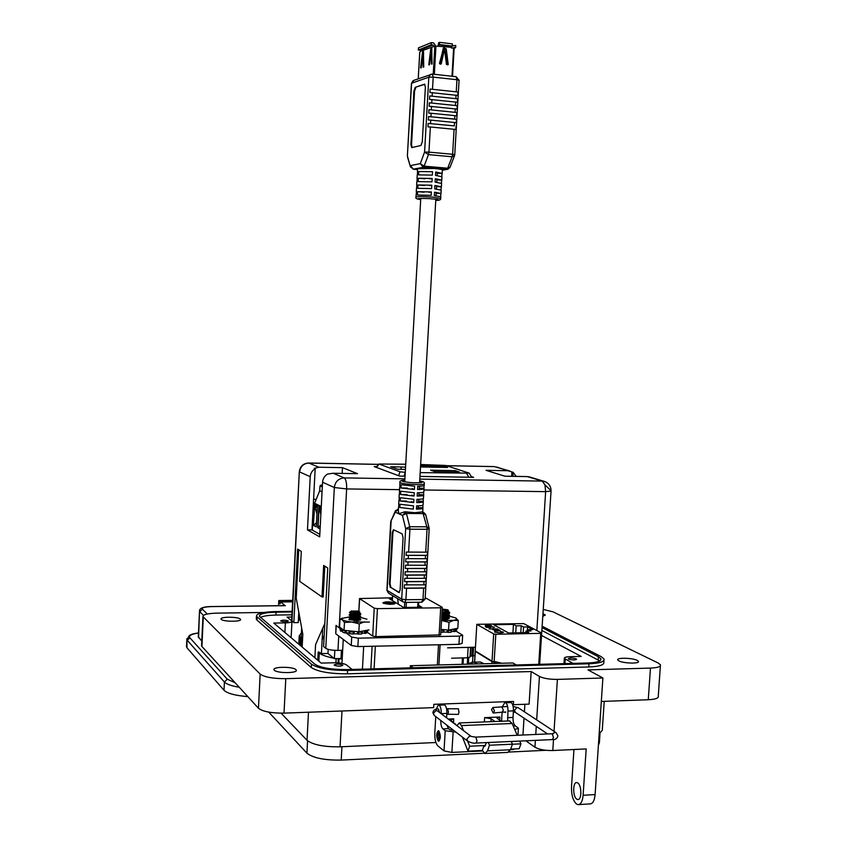 <?xml version="1.0" encoding="UTF-8"?>
<svg xmlns="http://www.w3.org/2000/svg" width="847" height="847" viewBox="0 0 847 847"><rect width="100%" height="100%" fill="white"/><g stroke="black" fill="none" stroke-linecap="round" stroke-linejoin="round"><path stroke-width="1.27" d="M383.172 603.138C388.667 604.62 392.69 604.673 395.253 603.297L394.935 602.99C389.44 601.518 385.417 601.465 382.876 602.842L383.172 603.138M462.653 635.441L462.176 643.381L458.947 644.323L357.879 646.568L351.261 645.478L335.772 633.757L336.005 625.414L339.996 628.442M346.052 632.921L351.717 637.103L351.261 645.478M357.879 646.568L358.334 638.172L351.717 637.103M358.334 638.172L459.434 636.118L458.947 644.323M451.557 631.227L453.579 631.534L454.003 629.745L455.083 629.946L454.532 631.682L455.993 631.121L462.663 635.208L459.434 636.118M367.227 632.243L372.68 636.097L375.877 636.605L440.673 634.89L442.282 607.479M375.877 636.605L377.434 608.644L440.694 607.786L439.085 635.345M358.906 611.036C357.73 612.032 355.295 612.042 351.579 611.079L358.906 611.036L359.615 598.66L374.226 608.157L372.68 636.097M392.457 597.791L359.509 598.554L358.821 610.973M440.694 607.786L442.145 607.235L425.205 597.696M377.434 608.644L374.226 608.157M392.415 598.554L389.165 598.596L403.648 607.479L421.838 607.235L418.577 605.298M394.374 603.985L391.176 603.276M393.749 604.112L383.691 603.382M391.155 603.551L391.229 602.344L388.9 602.651L393.76 603.911M383.649 603.371L391.229 602.344M385.374 603.106L388.159 602.746L389.218 603.403L385.374 603.106M388.159 602.746L388.127 603.318M442.198 609.035L447.851 609.829C447.724 610.581 445.818 610.729 442.123 610.253M447.925 609.904L448.719 611.418L442.018 612.085M442.822 612.137L445.151 612.519M445.967 612.741L447.904 613.842M445.13 612.836L447.714 613.884M445.85 615.261L447.756 616.372M445.024 615.367L447.565 616.415M445.723 617.791L447.608 618.903M444.908 617.887L447.428 618.945M447.809 611.83L441.986 612.572M448.052 611.746C447.332 612.656 445.3 613.037 441.965 612.889M447.851 614.17L441.838 615.102M447.883 614.16L447.883 614.16C447.385 615.155 445.363 615.568 441.816 615.42M447.692 616.701L441.689 617.632M447.735 616.69C447.227 617.685 445.204 618.098 441.668 617.95M448.021 611.883L449.683 612.974L449.439 613.556L441.88 614.467M441.943 613.334L446.665 614.043M447.872 614.403L449.535 615.504L449.281 616.087L441.732 616.997M441.795 615.854L446.56 616.574M447.883 616.658L449.386 618.024L447.481 619.242M448.285 611.661L449.704 612.656L446.073 614.107L441.89 614.149M449.408 617.707L443.574 619.273M441.816 615.536L447.311 616.468M448.01 614.128L449.556 615.187L445.924 616.637L441.742 616.68M441.965 613.027L447.428 613.937M351.209 611.576L351.95 611.523L351.336 610.867M359.647 611.862L359.763 612.646L349.822 612.836L349.747 612.254M351.95 611.523L350.552 611.576M358.884 613.059L351.071 613.821M354.353 613.472L356.259 613.8M357.053 614.011L358.969 615.123M359.107 612.984C357.148 614.213 354.522 614.551 351.24 613.99L351.06 613.895M356.248 614.128L358.789 615.166M358.906 615.462L350.933 616.394M356.936 616.584L358.832 617.696M358.959 615.451C357.233 616.775 354.607 617.145 351.103 616.563L349.673 617.008M356.142 616.701L358.249 617.431M358.757 618.045L350.785 618.966M356.82 619.168L358.694 620.29M358.821 618.035C357.074 619.358 354.459 619.729 350.954 619.146L350.785 619.051M356.036 619.284L358.101 620.004M354.141 619.411L358.525 620.332M359.086 613.101L360.78 614.202M359.382 612.879L360.801 613.895L360.526 614.816L356.767 615.78L349.239 614.986M353.21 614.657L357.826 615.346M358.948 615.674L360.642 616.785L360.377 617.399L356.629 618.363L349.102 617.558M353.061 617.23L357.73 617.918M359.012 617.982L360.504 619.358L358.323 620.692M349.557 619.888L352.924 619.792M360.801 613.895L356.788 615.462C352.712 615.642 350.192 615.43 349.25 614.806L349.811 614.435M360.515 619.041L354.215 620.724M353.083 616.902L358.45 617.791M359.128 615.409L360.663 616.468L356.64 618.045C352.564 618.225 350.055 618.014 349.112 617.389L349.102 617.272M353.22 614.34L358.556 615.218M442.843 617.992L447.375 618.956M441.605 619.072L445.871 619.337L449.397 618.077M449.365 618.056L447.258 617.336M446.75 617.241L445.162 617.008M441.658 618.151L446.983 619.03M440.938 630.412L443.892 630.263L443.828 632.053L443.013 632.286L443.045 630.581M444.516 629.713L443.892 630.263M443.828 632.053L447.047 632.116L447.322 630.348L451.398 630.539L451.324 629.702M448.37 630.697L448.021 632.402L447.047 632.116M448.021 632.402L451.049 632.243L451.398 630.539M454.532 631.682L453.579 631.534M456.025 631.015L456.067 628.95M456.618 630.104L457.189 628.379L456.321 630.147M440.842 632.116L443.013 632.286M454.003 629.745L452.616 629.289M455.083 629.946L456.544 629.385M441.001 629.374L448.55 630.094L457.814 628.262L458.28 620.576L455.792 617.982M441.52 620.512L453.727 620.332C456.575 619.729 457.232 618.935 455.707 617.929L449.249 616.108M448.825 616.044L447.248 615.833M446.305 615.727L445.734 615.674M441.721 620.523L449.005 622.354L448.55 630.094M449.005 622.354L453.727 620.332L458.28 620.576M350.309 618.448L348.879 619.517L356.587 620.787L360.769 619.898L358.334 618.691M357.826 618.596L356.333 618.384M350.16 616.785L341.923 618.405L342.283 619.708C343.903 620.756 347.122 621.518 351.928 622.016L369.419 622.058M349.335 619.729L358.133 620.406M340.685 628.209L339.869 628.559L341.256 629.289L341.5 631.174L340.674 631.163L340.272 629.31M342.728 630.052L346.116 630.994L346.275 632.836L345.227 632.942L344.951 631.153M349.197 631.671L349.769 633.715L349.303 631.364M349.769 631.968L354.141 631.957L354.099 633.778L353.231 634.022L353.231 632.275M354.829 631.396L354.141 631.957M354.099 633.778L357.423 633.852L357.678 632.042L361.902 632.233L361.944 631.417M358.715 632.402L358.397 634.138L357.423 633.852M358.397 634.138L361.584 633.969L361.902 632.233M362.135 632.19L361.584 633.969M362.103 632.995L364.358 633.249L364.771 631.417L363.331 630.951M364.771 631.417L365.893 631.629L365.353 633.397L364.358 633.249M365.353 633.397L367.026 632.815L367.143 630.602M340.272 630.401L340.674 631.163M341.5 631.174L342.527 631.057M342.569 630.486L342.791 631.957M342.834 632.275L345.227 632.942M346.275 632.836L349.123 632.984M349.197 633.408L349.229 631.735M349.769 633.715L353.231 634.022M365.893 631.629L367.566 631.057M342.347 618.077L340.007 619.263L339.583 627.076L344.03 630.359L358.853 631.788L368.985 629.893M357.265 617.018L354.438 616.828M366.963 619.189L360.388 617.389M359.986 617.325L358.27 617.114M340.007 619.263L342.283 619.708L344.464 622.471L344.03 630.359M344.464 622.471L351.928 622.016L359.287 623.879L358.853 631.788M359.287 623.879L364.432 621.814M349.292 619.782L351.897 619.316M474.659 662.174L475.305 651.385L492.001 661.613L491.885 663.519M484.082 663.73L480.408 662.015L478.555 662.068M501.826 663.254L494.15 661.412L495.823 634.255L493.695 633.927L492.001 661.613M501.032 663.275L492.509 661.761L500.969 663.275M492.509 661.761L494.15 661.412M475.199 651.227L476.829 624.313L523.69 623.593L541.657 633.09L540.725 633.355L538.756 664.334M468.529 664.143L469.99 662.905M528.581 631.015L528.666 629.702L531.048 630.973L525.934 631.068L525.839 632.645M515.728 632.836L516.162 625.838L521.212 625.742L520.778 632.741M521.212 625.742L523.552 626.981L523.192 632.688M527.31 631.047L527.575 626.907L532.721 629.628L528.666 629.702M476.935 624.419L493.695 633.927M492.022 661.211L475.336 650.983M495.823 634.255L540.725 633.355M516.162 625.838L513.451 624.377L493.653 624.737L508.571 632.984L528.761 632.582L525.934 631.068M488.74 624.959L490.911 625.721L489.513 626.092L487.406 624.917L485.299 625.425L489.672 626.251L491.641 625.764L488.73 625.118M489.1 628.908L497.369 628.929L489.1 628.908M495.749 631.428L495.019 631.29L494.817 632.137L500.693 633.069L503.478 632.338L499.963 631.195L502.599 632.286L500.45 632.9L495.643 632.137L495.749 631.428M527.575 626.907L523.552 626.981M498.343 629.469L492.647 629.575L498.025 630.941L499.984 630.401L498.332 629.639M486.114 626.653L485.32 626.664L486.644 627.405L490.847 627.521L489.545 626.96L490.667 626.664L493.452 627.087L493.07 627.68L494.468 627.256L490.402 626.505L488.677 626.928L489.428 627.331L486.114 626.653L486.739 627.415M513.451 624.377L512.922 632.9M488.783 626.24L486.22 625.615L487.004 625.086L489.068 626.251M495.304 631.756L494.51 631.904M502.462 632.127L503.054 631.978M494.5 630.549L495.802 629.681L499.719 630.179M488.846 627.087L489.534 626.949M493.6 627.235L494.256 627.087M497.718 630.941L494.51 630.274M499.201 630.359L497.729 630.771M405.565 467.131L390.679 466.729L397.645 469.249L405.438 469.386M420.504 466.951L447.534 467.459L443.447 466.125L420.578 465.681M405.268 472.361L400.028 471.779L378.863 464.008L405.734 464.23M420.641 464.516L445.67 465.448L469.217 473.145L420.186 472.626M455.135 470.625L430.594 470.18L434.712 471.588L459.413 472.033L455.135 470.625L454.384 471.938M442.727 467.375L443.447 466.125M324.825 623.466L315.571 644.683L314.883 657.812M298.79 612.18L298.25 622.577L293.845 622.651L297.636 549.089L301.288 551.386L299.743 581.37L321.998 596.934L323.173 596.913L324.803 566.156M302.157 647.055L302.813 634.297L296.228 598.098L298.726 549.777M322.146 639.919L324.2 635.261M316.471 522.885L316.979 513.293M316.27 526.728L313.644 525.278L316.482 522.715M316.651 513.134L314.735 505.511M316.45 506.39L316.407 507.332L315.793 506.051M320.854 514.627L319.107 507.734M320.865 508.624L320.812 509.576L320.198 508.285M313.358 525.278L316.259 526.887L317.318 506.824L314.396 505.341L313.358 525.278L314.682 505.49M320.282 525.373L318.017 527.692L319.065 507.713M320.102 528.846L317.72 527.692L320.092 529.004M322.051 491.768L319.732 490.678L319.986 485.871L322.411 484.992M321.278 506.485L314.364 503.16L321.267 506.633M312.363 530.137L313.739 503.753L314.364 503.16M321.161 508.772L318.768 507.565L317.72 527.692M319.732 490.678L314.661 503.16M551.101 491.059L545.637 491.641L544.96 484.886L542.292 481.096L544.483 481.456M291.675 620.438L293.845 622.651M284.888 632.465L285.375 622.873C289.79 622.725 291.993 622.174 291.971 621.2L299.33 471.557M298.388 620.089L300.219 620.025M308.255 463.055L378.545 464.4M446.517 465.712L493.939 466.591M321.998 596.934L323.66 565.436L327.757 568.019L323.596 646.579L325.777 648.336C328.043 649.691 332.098 650.369 337.964 650.369L342.675 650.263M325.777 648.336L334.332 487.512C335.211 481.604 338.514 478.396 344.231 477.899C345.968 479.233 346.772 482.906 346.635 488.931L334.332 487.512L322.559 482.229L319.679 536.871L307.472 529.894L310.235 476.702C310.542 473.187 312.183 470.54 315.169 468.73L311.982 529.915L319.817 534.351M310.235 476.702L299.626 471.938C300.441 466.453 303.522 463.489 308.859 463.055L318.811 467.226L342.484 467.66L357.498 473.664L333.157 473.251L327.609 474.045C324.56 475.898 322.876 478.629 322.559 482.229M512.859 476.332L513.113 472.319L511.927 471.959L511.652 476.31M318.811 467.226L314.301 468.37L315.169 468.73M419.816 479.116L542.292 481.096L527.342 476.586L504.854 476.194L486.009 470.318L507.935 470.72L496.702 467.046M471.281 476.554L473.589 477.316L419.964 476.416M405.057 476.162L399.625 476.078L374.194 466.591L376.746 466.633M307.472 529.894L311.982 529.915M540.894 645.001L551.048 491.154M447.587 647.86L475.442 647.214L474.945 655.197L472.965 655.779L473.473 647.267M511.927 471.959L507.935 470.72M516.236 476.395L513.113 472.319M527.342 476.586L529.693 476.999M342.177 473.399L342.484 467.66M313.57 499.285L316.217 499.307M470.064 655.949L472.965 655.811M470.583 647.33L469.99 657.039L467.523 657.801L451.631 658.204M342.294 657.336L341.045 657.367M341.426 650.295L340.992 658.5L334.374 658.67L327.969 653.471L321.426 653.619L318.758 651.978L318.186 652.148L317.752 660.237M302.623 638.13L301.193 636.955L301.659 627.923M334.83 650.327L334.374 658.67M328.191 649.374L327.969 653.471M322.771 628.167L321.426 653.619M470.424 656.171L470.953 647.32M473.589 647.256L473.081 655.769M471.895 656.139L472.425 647.288M299.954 645.192L300.357 637.431L299.213 635.959L301.405 632.868M300.357 637.431L302.601 638.405M333.824 658.214C326.624 656.774 321.786 655.059 319.298 653.079L318.186 652.148M336.058 658.627L338.302 658.595L338.069 662.883M342.199 659.082L338.302 658.595M472.584 655.927L470.043 656.181M472.912 655.822L474.923 655.779M339.012 659.167L338.811 662.936M467.29 664.175L467.671 657.791M335.931 662.778L336.153 658.648M468.359 664.154L468.751 657.696M472.891 656.118L472.52 662.174M398.365 604.239L397.698 598.681M397.635 598.649L398.312 604.207M399.837 507.501L413.325 509.111L399.837 507.501L400.017 504.251L413.505 505.839L413.325 509.111M432.552 171.719L418.767 171.528L432.552 171.719L432.362 175.096L418.577 174.895L418.767 171.528M416.459 508.338L418.174 507.713L418.28 505.828M437.19 175.551L437.327 173.127L435.654 172.544M431.208 195.318L417.444 195.032L417.624 191.676L431.398 191.951L431.208 195.318M416.47 192.237L416.078 195.456M431.599 188.585L417.815 188.32L418.005 184.964L431.79 185.207L431.599 188.585M416.851 185.557L416.459 188.786M431.981 181.84L418.196 181.607L418.386 178.251L432.171 178.463L431.981 181.84M417.222 178.886L416.83 182.105M417.603 172.195L417.211 175.414M442.166 173.201L442.346 170.078C442.632 169.548 439.964 169.008 434.352 168.479L417.582 168.722M430.562 123.546L430.752 120.115L428.349 119.988L428.55 116.558L456.438 119.353L456.247 122.762L454.468 122.476L454.278 125.885L428.159 123.418L454.278 125.885M456.046 126.171L455.845 129.58L454.077 129.295L452.626 154.292L428.942 152.121L430.361 126.986L454.077 129.295M458.026 92.027L430.107 89.051L458.026 92.027L457.825 95.446L429.916 92.492L430.107 89.051M457.624 98.855L429.715 95.933L457.624 98.855L457.433 102.275L429.524 99.374L429.715 95.933M457.232 105.695L429.323 102.815L457.232 105.695L457.031 109.104L429.133 106.246L429.323 102.815M456.84 112.524L428.942 109.686L456.84 112.524L456.639 115.933L454.871 115.647L454.67 119.056L428.55 116.558M456.438 119.353L454.67 119.056M432.51 89.179L433.198 77.119L428.826 77.183L424.58 152.089L428.942 152.121L428.455 154.609L424.58 152.089L420.303 163.64L424.135 166.15L428.455 154.609L452.129 156.78L452.626 154.292L454.754 154.757L454.606 155.541L452.129 156.78L447.671 168.235L450.138 166.986L454.416 156.017M430.361 126.986L427.968 126.859L428.159 123.418M430.954 116.685L431.144 113.254L428.741 113.127L428.942 109.686M440.726 198.304L440.811 196.822L434.342 195.572L434.532 192.205L441.001 193.487L440.578 196.515M441.012 193.296L441.192 190.141L434.723 188.839L434.913 185.472L441.382 186.806L440.959 189.813M441.403 186.605L441.583 183.46L435.104 182.105L435.305 178.738L441.774 180.115L441.351 183.111M441.785 179.903L441.965 176.769L435.496 175.361L435.686 171.994L442.155 173.423L441.732 176.409M410.52 167.134L407.619 157.394M415.221 87.315L424.569 84.16L425.374 87.199L422.293 141.809L420.938 145.483L411.716 147.611L410.911 144.53L413.908 91.053L415.221 87.315L424.855 84.308M436.173 193.201L440.747 193.582M436.554 186.52L441.128 186.912M436.936 179.839L441.509 180.231M437.327 173.148L441.901 173.55M418.386 178.251L424.908 178.812M429.736 178.886L432.171 178.463M418.005 184.964L424.538 185.514M429.344 185.599L431.79 185.207M417.624 191.676L424.156 192.216M428.963 192.311L431.398 191.951M415.856 87.379L414.543 91.116L413.908 91.053M410.911 144.53L411.547 144.593L414.543 91.116M411.547 144.593L412.097 147.547M430.752 120.115L454.468 122.476M431.144 113.254L454.871 115.647M423.765 66.765L423.373 51.423L422.473 52.44L420.588 67.866L421.224 67.792L422.971 54.462L423.108 67.093L423.765 66.765M432.055 63.673L431.652 48.11L430.721 49.147L428.794 64.806L429.44 64.732L431.218 51.201L431.388 64.001L432.055 63.673M448.232 64.552L446.242 48.808L443.595 47.951L439.477 63.472L441.245 63.853L444.029 51.318L444.76 50.958L446.454 64.436L448.232 64.552M444.061 47.845L445.787 48.988L447.703 64.933M419.763 52.281L420.853 51.169L434.839 46.14L433.24 74.165M423.426 54.515L423.585 53.202M434.342 74.282L435.94 46.109L434.839 46.14M435.94 46.109L451.239 47.284L451.207 47.887L454.14 48.353L452.478 76.283M420.853 51.169L420.112 50.227L418.333 50.026L418.46 47.887L431.324 42.615L433.537 42.869L435.04 44.806L434.966 46.109M431.324 42.615L431.197 44.796L433.008 45.007L433.759 45.971M431.684 51.254L431.864 49.772M437.92 46.341L438.725 42.657L439.487 42.35L452.351 43.864L452.224 46.045L451.239 47.284M439.487 42.35L439.36 44.542L438.397 45.78M418.333 50.026L431.197 44.796M443.987 51.106L440.726 64.139M451.8 47.961L452.023 46.119M452.245 45.77L455.75 45.473L455.633 47.644L453.833 47.432M444.41 50.926L444.548 48.501L445.66 48.628M455.633 47.644L454.045 48.258M439.36 44.542L452.224 46.045M443.712 51.18L443.775 50.068L442.854 49.962M443.076 49.073L444.813 48.173M440.175 60.677L439.985 64.054M442.07 58.867L442.494 51.392M444.379 48.12L443.193 48.586M399.848 483.828L399.879 486.93M401.118 484.706L414.628 486.21L414.437 489.492L400.938 487.967L401.118 484.706M399.488 490.318L399.519 493.42M400.747 491.218L414.257 492.763L414.067 496.035L400.567 494.479L400.747 491.218M399.117 496.808L399.149 499.899M400.387 497.74L413.887 499.307L413.696 502.578L400.197 500.99L400.387 497.74M398.757 503.287L398.789 506.368M404.877 511.757L408.953 512.16L404.877 511.757L398.821 513.769L398.344 510.508M408.953 512.16L414.702 512.7L422.399 511.906L423.765 512.477L422.738 512.276L426.835 526.813L429.133 528.147L429.185 528.909L427.036 529.28L425.723 552.18L406.264 552.053L406.073 555.336L425.533 555.452L425.342 558.724L405.882 558.618L405.702 561.91L425.152 561.995L424.961 565.267L405.512 565.193L405.332 568.475L424.771 568.538L424.591 571.799L405.141 571.757L404.951 575.039L426.157 574.912L424.4 575.071L424.209 578.342L404.771 578.31L404.58 581.593L425.787 581.434L424.019 581.603L423.828 584.864L404.4 584.864L404.21 588.146L425.406 587.956L423.648 588.136L422.981 599.549L405.904 599.74L406.549 588.284L404.21 588.146M393.696 529.82L392.913 532.445L390.043 583.678L390.912 587.49L399.361 592.477M399.117 592.604L400.112 589.925L403.066 537.665L402.156 533.864L393.421 529.703L392.288 532.445L389.419 583.678L390.043 583.678M390.912 587.49L398.831 592.54M390.287 587.49L389.419 583.678M391.198 520.122L387.058 590.348L401.679 599.115L405.671 528.666L409.715 526.718L406.465 513.43L402.452 515.378L395.242 512.181L395.549 510.508M406.74 585.012L406.92 581.73L404.58 581.593M407.111 578.448L407.301 575.177L404.951 575.039M423.966 485.68L424.051 488.475C424.315 489.121 422.145 489.471 417.539 489.534L417.719 486.263C422.335 486.199 424.506 485.86 424.241 485.225L424.315 483.891M423.595 492.181L423.68 494.966C423.945 495.633 421.764 496.003 417.169 496.067L417.349 492.795C421.954 492.732 424.125 492.372 423.86 491.715L424.029 488.772M423.214 498.692L423.309 501.445C423.564 502.133 421.393 502.525 416.788 502.61L416.978 499.338C421.584 499.264 423.754 498.883 423.489 498.205L423.659 495.273M422.844 505.193L422.928 507.935C423.193 508.645 421.023 509.047 416.417 509.142L416.608 505.871C421.203 505.786 423.384 505.394 423.119 504.696L423.288 501.763M406.549 588.284L423.648 588.136M422.695 507.724L418.174 507.681M413.696 502.578L411.367 501.615M406.655 501.064L400.197 500.99M414.067 496.035L411.737 495.103M407.026 494.563L400.567 494.479M414.437 489.492L412.108 488.581M407.396 488.052L400.938 487.967M429.027 527.766L425.766 514.923L423.489 513.578L406.465 513.43L405.745 512.139L402.452 515.378L405.671 528.666L409.916 529.206L409.715 526.718L426.835 526.813L427.036 529.28L409.916 529.206L408.603 552.191M425.723 552.18L427.481 552.032L427.29 555.304L425.533 555.452M425.152 561.995L426.92 561.847L427.1 558.575L425.342 558.724M424.771 568.538L426.539 568.379L426.729 565.108L424.961 565.267M426.157 574.912L426.348 571.64L424.591 571.799M425.787 581.434L425.967 578.173L424.209 578.342M425.406 587.956L425.596 584.695L423.828 584.864M423.818 488.285L419.286 488.221M423.447 494.764L418.916 494.712M423.066 501.244L418.545 501.202M427.29 555.304L406.073 555.336M406.92 581.73L424.019 581.603M426.92 561.847L405.702 561.91M407.301 575.177L424.4 575.071M426.539 568.379L405.332 568.475M573.948 749.521L571.503 786.895C571.333 794.909 572.964 800.595 576.415 803.962L577.972 804.639C580.798 804.597 582.514 801.474 583.117 795.269L595.102 794.56C594.499 800.743 592.762 803.867 589.893 803.909L578.903 804.586M577.792 782.967C581.921 785.444 581.836 800.521 577.696 799.536L576.733 799.123C572.614 796.54 572.741 781.633 576.86 782.586L577.792 782.967M543.096 616.161L545.33 615.007L543.234 613.863M221.289 619.369C223.333 621.825 241.893 621.857 240.537 619.411L240.304 619.072C238.123 616.648 219.807 616.616 221.078 619.062L221.289 619.369M274.354 670.221C277.107 673.429 298.006 673.333 296.27 670.136L295.91 669.638C292.988 666.462 272.416 666.557 274.026 669.755L274.354 670.221M618.882 660.893C623.477 663.497 640.12 663.868 638.437 661.338L637.262 660.395C632.55 657.823 616.171 657.463 617.77 659.982L618.882 660.893M334.311 665.244C338.112 666.462 340.949 666.462 342.834 665.244L342.654 665.022C338.853 663.815 336.015 663.815 334.142 665.022L334.311 665.244M280.749 621.01C284.041 621.984 286.582 621.994 288.361 621.042L288.234 620.883C284.941 619.919 282.411 619.909 280.632 620.851L280.749 621.01M568.686 659.082C572.508 660.173 575.134 660.215 576.563 659.22L576.161 658.881C572.339 657.791 569.713 657.748 568.295 658.744L568.686 659.082M604.218 701.358L602.281 730.262L599.147 733.926M583.117 795.269L586.177 748.928L552.795 750.527C545.013 750.643 539.063 749.531 534.944 747.202L525.818 740.807M435.909 742.523L340.049 746.821C324.009 747.033 312.998 744.852 307.016 740.289L281.077 713.174M484.368 721.94L484.632 717.621L499.921 717.017L499.719 720.246M522.948 735.027L524.007 718.161M524.409 711.808L524.886 704.27M509.555 702.174L509.439 701.591M448.243 719.061L453.738 718.838L453.526 722.396M451.44 728.674L451.832 730.22M456.533 725.328L450.562 720.014L453.738 718.838M484.632 717.621L491.154 718.796L495.008 721.506M501.17 721.263L496.914 718.129L499.921 717.017M595.102 794.56L602.884 677.992L557.39 679.4C549.576 679.421 543.594 678.436 539.444 676.446L531.164 671.544L529.11 704.122L513.377 704.693L512.297 703.984M543.52 609.491L553.08 611.862L658.14 663L660.448 664.81C660.946 666.674 657.611 667.764 650.464 668.082L587.987 669.892L602.884 677.992M660.374 665.816L658.278 696.139C658.754 698.161 655.419 699.368 648.273 699.738L601.317 701.464M513.377 704.693L513.578 701.443L433.844 704.312L433.643 707.626L284.02 713.121C271.305 713.216 262.782 711.596 258.451 708.251L201.914 646.462L201.586 645.266M256.334 618.321L256.98 620.099L311.294 667.531C317.858 671.735 329.896 673.831 347.397 673.81L588.771 666.97C599.464 666.504 604.483 664.895 603.837 662.153L603.953 660.385M531.164 671.544L285.788 678.669C273.062 678.691 264.518 677.166 260.156 674.074L202.941 616.552C203.068 614.551 207.748 613.408 216.97 613.133L263.851 612.466M542.44 626.357L601.243 656.669L604.038 659.008C604.694 661.729 599.676 663.317 588.983 663.773L347.577 670.432C330.076 670.443 318.038 668.368 311.463 664.186L256.44 616.245C256.514 613.493 262.792 611.947 275.275 611.576L292.141 611.343M292.109 611.958L276.016 612.18C265.005 612.508 259.468 613.874 259.415 616.298L314.724 664.101C320.547 667.775 331.156 669.606 346.561 669.596L587.532 663C596.976 662.598 601.412 661.2 600.841 658.797L598.384 656.743L542.355 627.733M572.985 663.402L564.335 658.394C564.144 657.42 565.934 656.859 569.724 656.711L581.137 656.414L541.858 635.61M285.375 622.873L273.772 623.064L321.161 663.106L333.962 662.778C339.933 662.767 344.115 663.487 346.497 664.927L352.119 669.448M291.855 617.018L287.027 617.092L291.707 620.851M260.41 617.442C263.205 616.013 268.361 615.229 275.868 615.07L291.961 614.827M542.175 630.623L599.771 660.893M413.272 667.775L410.372 665.71L512.922 662.957L516.278 664.959M410.372 665.71L410.244 667.86M504.727 712.073L505.384 712.412M438.799 730.866C440.863 735.323 440.811 738.775 438.619 741.21L438.195 741.009C436.141 736.53 436.205 733.089 438.386 730.665L438.799 730.866M485.5 753.459L507.766 752.401L510.455 749.754L487.544 750.834L484.939 753.491L482.345 750.453L467.999 751.13L469.662 746.218L467.65 741.146M469.662 746.218L484.029 745.551L484.728 746.366L486.485 742.597M513.6 748.97L516.723 748.822M513.208 725.943L515.283 725.858L518.385 728.198L514.775 729.574M515.283 725.858C513.684 724.333 512.922 721.528 513.017 717.441L513.42 710.877C513.504 706.779 512.753 703.995 511.165 702.544L509.979 702.163M513.568 749.5L510.487 749.648M482.568 750.971L451.896 752.422L444.019 750.897L437.793 745.815C435.654 743.433 434.659 739.156 434.797 732.983L435.76 716.615M455.877 732.083L445.215 730.739L442.843 728.886C441.414 727.372 440.736 724.577 440.8 720.49M501.551 721.242L502.112 712.179M502.472 706.652L504.907 702.343L510.9 702.364M511.165 702.544L505.712 702.735C507.289 704.196 508.041 706.98 507.956 711.078L507.671 720.998M442.843 728.886L448.497 728.653L449.99 729.796L453.378 730.167M446.581 717.801L446.845 713.418C446.93 709.257 446.253 706.43 444.802 704.948L443.722 704.556M448.497 728.653L446.835 725.127M441.192 713.714L441.202 713.629C441.287 709.468 440.62 706.642 439.18 705.149L438.439 704.746L436.194 709.299M517.242 735.281L512.149 723.497L509.291 720.924M510.677 749.108L519.179 748.716L520.947 743.846L519.751 741.083M456.925 725.625L459.286 722.957L461.488 725.583L512.149 723.497M462.504 737.186L467.999 751.13M463.457 730.58L461.488 725.583M512.424 744.248L520.947 743.846M482.345 750.453L484.029 745.551L485.49 745.487M510.455 749.754L512.446 744.185L511.292 741.464M487.544 750.834L489.492 745.244L488.37 742.512M512.446 744.185L489.492 745.244M438.502 731.48L438.862 730.919M437.878 739.336L437.677 732.517L438.28 732.57C439.72 736.085 439.582 738.34 437.878 739.336M600.004 733.566L599.401 742.586L598.395 745.265M545.849 750.294L508.983 752.051M484.293 753.237L341.203 760.087C324.549 760.331 313.125 758.023 306.921 753.163L268.732 712.115M447.841 714.254L458.375 714.381L458.968 712.338L458.407 708.812M447.64 708.685L448.508 712.211L447.745 714.254L446.793 714.296M458.471 708.812L446.528 708.727M501.731 706.684L503.34 710.135L502.186 712.168L493.42 713.026M494.479 710.982L493.176 713.047L491.535 709.585L492.838 707.531L494.479 710.982M247.8 696.615C235.307 695.588 227.377 693.471 224.01 690.284L186.965 647.786L186.52 646.166M292.628 601.846L280.653 601.984L285.09 605.669M280.653 601.984L280.008 603.932L278.79 600.544L278.536 605.7M292.681 600.872L279.415 601.021M198.304 636.753L201.787 641.137M278.79 600.544L292.702 600.385M544.96 484.886L550.476 490.127L550.794 491.292M438.524 644.779L437.338 664.98M374.088 668.844L375.348 646.187M372.119 646.25L370.859 668.929M335.772 633.757L336.206 625.647M358.599 617.145L358.662 615.991M359.403 615.324L358.683 615.589M358.736 614.774L358.81 613.419M494.023 663.455L494.129 661.814M471.578 662.365L473.939 662.185L477.581 663.9M400.79 466.919L401.383 469.312M376.46 467.438L379.096 464.145M400.028 471.779L398.588 475.686M403.987 476.152L405.258 472.7M466.623 473.441L468.92 477.242M319.986 485.871L322.305 486.94M322.379 485.638L320.918 484.971M313.739 503.753L321.225 507.544M299.637 616.796L299.467 620.036M333.157 473.251L344.231 477.899L404.908 478.873M337.964 650.369L338.736 636.002M339.171 627.828L346.635 488.931L399.519 489.651M423.966 489.979L545.637 491.641L536.839 630.517M467.523 657.801L468.147 647.383M300.95 646.039L301.352 638.257M462.07 664.323L462.451 657.928M319.298 653.079L318.864 661.179M301.871 646.812L302.305 638.416M317.784 660.258L318.207 652.179M386.899 590.084L388.413 593.08L403.066 601.921L404.771 602.408L405.904 599.74L401.679 599.115L403.066 601.921L404.771 602.408L404.464 607.468M406.084 607.447L406.369 602.386M417.942 602.249L417.656 607.288M392.373 600.565L392.648 595.642M415.983 197.129L415.993 196.949C415.21 198.325 416.766 199.183 420.694 199.521C410.827 198.42 426.062 198.134 432.034 198.886C438.979 199.437 440.228 199.924 435.771 200.347C439.265 200.495 440.906 199.871 440.715 198.494L432.722 197.129C423.786 196.493 418.217 196.44 415.993 196.949L416.089 195.276M454.754 154.694L459.063 80.349L456.946 79.713L456.258 91.709M456.057 95.129L455.855 98.548M455.654 101.968L455.464 105.388M455.263 108.808L455.061 112.228M449.948 167.462L447.957 169.231L442.346 170.183M407.375 155.964L411.6 83.228L428.826 77.183L430.445 74.451L432.383 74.07L433.198 77.119L456.946 79.713L456.11 76.675L459.074 80.243M455.908 76.696L432.383 74.07L413.177 80.581L411.42 83.43M446.761 169.379L447.671 168.235L424.135 166.15L423.256 167.304L446.761 169.379M413.156 169.188L423.256 167.304L420.303 163.64L410.467 165.61L413.389 169.22L417.539 169.58M431.335 109.814L431.536 106.373M431.726 102.942L431.928 99.501M432.118 96.06L432.319 92.619M414.109 80.253L411.43 83.334L407.375 155.901L410.35 166.541L413.272 169.22L417.539 169.601M419.72 52.218L418.238 78.782L419.773 52.186M423.108 67.093L423.669 67.157M423.627 56.77L422.971 56.696M422.971 56.527L423.627 56.601M423.606 54.896L423.066 54.843M423.595 54.547L422.992 54.473L423.595 54.536M420.588 67.866L421.203 67.929M423.574 52.567L422.473 52.44M422.801 51.646L423.542 51.731M420.112 50.227L433.008 45.007M431.388 64.001L431.959 64.076M431.917 53.53L431.239 53.456M431.239 53.287L431.917 53.361M431.896 51.646L431.345 51.582M428.794 64.806L429.418 64.87M431.864 49.274L430.721 49.147M431.059 48.332L431.832 48.427M453.6 48.173L451.991 76.23M438.746 44.785L451.599 46.289M451.271 46.998L451.864 46.765M404.834 480.111C401.033 480.238 399.392 481.032 399.922 482.494C402.018 483.616 407.481 484.325 416.311 484.611C421.859 484.643 424.538 484.315 424.326 483.605C424.76 482.282 423.214 481.403 419.71 480.969C424.008 482.292 422.717 482.885 415.845 482.769C409.884 483.086 395.02 480.44 404.834 480.133M399.837 484.113L399.953 482.197M392.913 532.445L392.288 532.445M398.429 508.983L395.242 512.181L390.732 521.583M408.233 558.766L408.413 555.473M407.481 571.894L407.672 568.612M407.852 565.33L408.042 562.048M388.413 593.08L386.899 590.2L390.732 521.667L395.221 511.239L398.143 508.994M421.859 511.906L419.551 512.255M421.658 602.143L422.981 599.549L425.13 599.02L429.175 529.015M307.016 740.289L308.488 712.221M340.049 746.821L341.987 710.993M455.167 723.634L454.341 723.666M491.154 718.796L490.974 721.676M534.944 747.202L535.378 740.373M535.759 734.465L536.278 726.366M536.68 719.897L539.444 676.446M552.795 750.527L553.514 739.505M554.033 731.332L557.39 679.4M285.788 678.669L284.02 713.121M648.273 699.738L650.464 668.082M201.914 646.462L203.291 617.092M258.451 708.251L260.156 674.074M311.463 664.186L311.294 667.531M347.397 673.81L347.577 670.432M257.128 617.156L256.98 620.099M588.983 663.773L588.771 666.97M276.016 612.18L275.868 615.07M598.183 659.866L598.384 656.743M565.224 659.167L564.938 663.625M453.103 732.21L451.896 752.422M507.956 711.078L513.42 710.877M507.544 717.663L513.017 717.441M444.019 750.897L445.215 730.739M438.937 704.969L444.559 704.768M444.802 704.948L439.18 705.149M441.202 713.629L446.845 713.418M306.921 753.163L307.567 740.807M341.203 760.087L341.934 746.736M434.31 715.493L433.325 713.312L436.067 710.495L437.603 711.004L471.197 736.445L475.675 737.102M467.862 741.305L467.756 741.22C471.186 742.883 473.939 743.497 475.982 743.073L477.02 740.924L475.845 737.102L551.969 733.746M438.386 709.024L438.524 709.024C435.178 708.759 433.304 710.008 432.891 712.782L434.183 715.397L467.756 741.22L466.856 739.018L469.736 736.032L471.26 736.477M476.162 743.063L552.339 739.6L553.462 737.493L552.159 733.746L553.737 733.396L552.657 734.053M556.056 732.655L518.396 707.838L517.072 707.467L514.425 710.22L515.474 712.443L513.356 711.935M438.524 709.024L439.551 712.475M557.845 735.736L556.13 732.708L554.743 732.316L552.456 733.724M285.354 605.669L211.623 606.6C204.667 606.833 201.586 607.701 202.38 609.194L207.282 614.011M186.965 647.786L186.891 638.723M224.01 690.284L224.413 682.036L187.303 640.364L189.908 637.833C188.415 635.726 191.274 634.107 198.473 632.995M239.235 687.256C231.464 685.954 226.52 684.217 224.413 682.036L227.282 679.199L189.908 637.833M202.38 609.194L199.786 611.703L203.481 615.388M199.521 610.846L198.569 637.664M235.117 682.756L227.282 679.199M438.915 664.937L440.101 644.747M358.683 613.493L358.62 614.678M358.546 616.065L358.493 617.135M341.966 663.37L343.257 639.421M362.431 669.162L363.681 646.441M448.359 614.043L447.661 614.35M448.19 616.574L447.502 616.881M449.058 612.021L448.381 611.619M448.158 614.096L448.899 614.541M448.021 616.627L448.741 617.05M358.969 611.111L359.753 611.958M349.673 612.762L351.124 613.609M349.366 615.24L350.986 616.182M359.255 617.918L358.567 618.225M349.229 617.823L350.849 618.765M360.144 613.239L359.467 612.836M351.05 613.863L349.239 614.7M359.255 615.367L359.996 615.801M359.128 617.95L359.848 618.363M350.764 619.009L349.208 619.729M350.52 611.576L349.472 612.508M456.575 629.374L456.035 631.047M451.726 630.401L451.398 632.021M340.388 630.814L339.986 628.972M341.923 618.405L340.208 619.221M342.686 632.158L342.41 630.38M367.609 631.026L367.079 632.73M362.283 632.074L361.976 633.725M474.542 662.174L475.199 651.279M475.22 650.877L476.829 624.313M469.058 663.445L473.939 662.185L480.408 662.015M539.666 664.313L541.646 633.164M376.184 467.332L378.863 464.008M471.726 477.285L469.259 473.208M551.058 490.921C550.984 486.093 548.665 482.896 544.102 481.34L529.121 476.829M378.577 464.357L308.679 463.002C303.215 463.394 300.092 466.305 299.319 471.726L291.654 620.756M509.672 470.953L494.203 466.591L446.358 465.67M299.213 635.959L298.79 644.207M463.425 657.897L463.044 664.292M418.46 607.278L418.757 602.238M392.309 600.523L392.585 595.6M404.739 481.858L420.758 198.431M418.471 502.567L418.651 499.307M418.842 496.035L419.032 492.763M419.212 489.502L419.403 486.231M419.604 482.705L435.824 199.267M436.025 195.742L436.226 192.385M436.417 189.019L436.607 185.652M436.798 182.285L436.988 178.918M416.279 191.93L416.47 188.595M416.65 185.249L416.84 181.893M417.031 178.548L417.222 175.202M417.412 171.846L417.592 168.5M442.335 170.258L447.1 169.389M454.14 48.353L452.531 76.283M399.646 487.364L399.466 490.614M399.286 493.865L399.106 497.115M398.916 500.365L398.736 503.605M398.556 506.855L398.27 511.863M422.918 508.264L422.695 512.033M404.898 602.408L421.827 602.206M425.681 514.553L423.765 512.477M425.12 599.157L421.965 602.196M577.696 799.536L578.268 799.504M638.394 661.867L638.437 661.338M201.565 645.89L202.941 616.552M256.292 619.178L256.44 616.245M600.756 660.014L600.841 658.797M563.996 663.646L564.335 658.394M291.124 637.727L291.961 621.507M518.364 728.568L517.951 735.249M504.907 702.343L510.349 702.142M459.286 722.957L509.788 720.913M438.439 704.746L444.061 704.535M437.825 739.283L439.307 740.881M437.677 732.517L438.905 730.961M557.802 736.265C557.114 738.648 555.357 739.749 552.53 739.59M547.607 733.947L515.452 712.433M507.597 706.462L492.838 707.531M513.091 706.387L518.396 707.838M505.828 712.031L502.345 712.158M198.484 632.9C190.766 634.212 192.449 634.202 189.527 635.377L186.838 639.527L186.488 646.928M285.248 605.616L211.538 606.547C203.238 606.653 199.225 608.22 199.5 611.259L198.283 637.177"/></g></svg>
